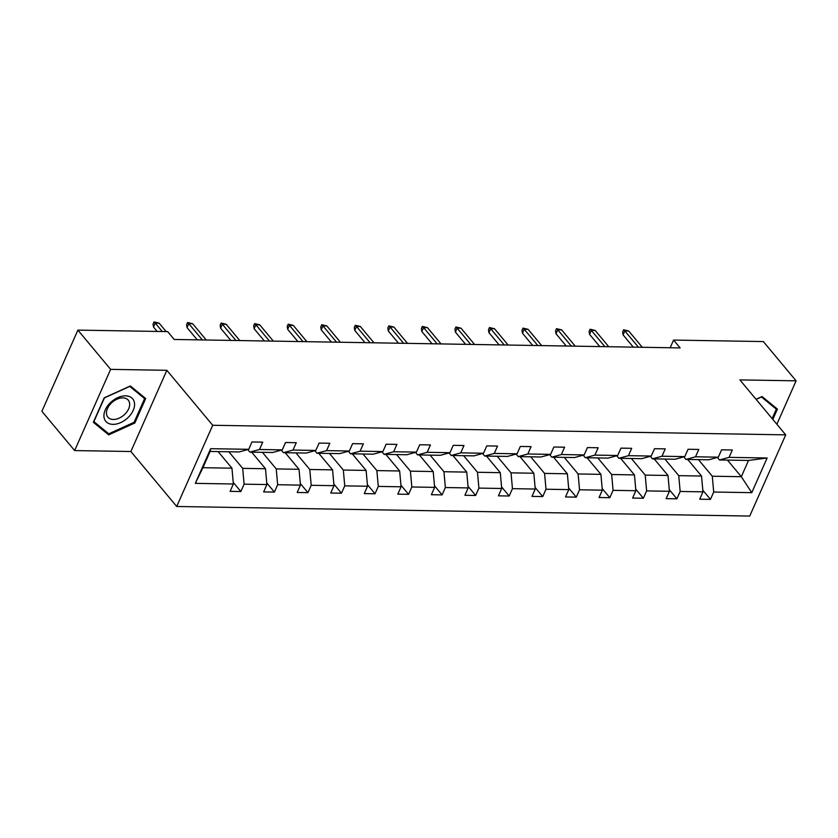 <?xml version="1.0" encoding="UTF-8"?>
<svg xmlns="http://www.w3.org/2000/svg" width="838" height="838" viewBox="0 0 838 838"><rect width="100%" height="100%" fill="white"/><g stroke="black" fill="none" stroke-linecap="round" stroke-linejoin="round"><path stroke-width="1.26" d="M176.713 506.487L749.738 516.061L785.719 434.859L212.705 425.275L176.713 506.487L130.875 451.514L166.856 370.312L110.626 369.369L74.645 450.572L130.875 451.514M74.645 450.572L41.9 411.311L77.882 330.109L110.626 369.369M776.868 424.248L796.1 380.829L763.355 341.569L673.584 340.071L670.18 347.749M698.452 459.622L712.29 476.214L741.316 476.696L751.759 492.66L713.704 492.032L710.446 499.375L702.81 490.22M727.478 460.104L741.316 476.696L748.512 460.46L719.486 459.968L717.37 457.433M712.29 476.214L713.704 492.032M664.911 459.056L678.749 475.649L701.542 476.036L702.956 491.843L699.699 499.197L710.446 499.375M702.956 491.843L680.163 491.466L676.905 498.82L669.269 489.664M631.37 458.501L645.208 475.094L668.001 475.471L669.415 491.288L666.158 498.641L676.905 498.82M669.415 491.288L646.622 490.9L643.364 498.254L635.728 489.099M597.829 457.936L611.667 474.528L634.45 474.916L635.874 490.722L632.617 498.076L643.364 498.254M635.874 490.722L613.081 490.345L609.823 497.699L602.187 488.533M564.278 457.38L578.115 473.973L600.909 474.35L602.333 490.167L599.065 497.521L609.823 497.699M602.333 490.167L579.54 489.78L576.282 497.133L568.635 487.978M530.737 456.815L544.574 473.407L567.368 473.795L568.782 489.602L565.524 496.955L576.282 497.133M568.782 489.602L545.999 489.224L542.741 496.578L535.094 487.412M497.196 456.26L511.033 472.852L533.827 473.229L535.241 489.046L531.983 496.4L542.741 496.578M535.241 489.046L512.447 488.659L509.19 496.012L501.553 486.857M463.655 455.694L477.492 472.286L500.286 472.663L501.7 488.481L498.442 495.834L509.19 496.012M501.7 488.481L478.907 488.104L475.649 495.457L468.013 486.291M430.114 455.128L443.951 471.721L466.745 472.108L468.159 487.926L464.901 495.268L475.649 495.457M468.159 487.926L445.366 487.538L442.108 494.891L434.472 485.736M396.573 454.573L410.411 471.166L433.204 471.543L434.618 487.36L431.361 494.713L442.108 494.891M434.618 487.36L411.825 486.983L408.567 494.336L400.931 485.171M363.032 454.007L376.87 470.6L399.653 470.987L401.077 486.794L397.82 494.148L408.567 494.336M401.077 486.794L378.284 486.417L375.026 493.771L367.39 484.615M329.481 453.452L343.329 470.045L366.112 470.422L367.536 486.239L364.279 493.592L375.026 493.771M367.536 486.239L344.743 485.862L341.485 493.205L333.849 484.05M295.94 452.887L309.777 469.479L332.571 469.867L333.985 485.673L330.727 493.027L341.485 493.205M333.985 485.673L311.202 485.296L307.944 492.65L300.297 483.495M262.399 452.331L276.236 468.924L299.03 469.301L300.444 485.118L297.186 492.472L307.944 492.65M300.444 485.118L277.65 484.731L274.393 492.084L266.756 482.929M228.858 451.766L242.695 468.358L265.489 468.746L266.903 484.553L263.645 491.906L274.393 492.084M266.903 484.553L244.109 484.175L240.852 491.529L233.215 482.363M233.362 483.997L195.306 483.358L210.673 448.686L248.729 449.315L239.144 451.944L210.118 451.452L202.922 467.698L231.948 468.18L233.362 483.997L230.104 491.351L240.852 491.529M259.476 449.493L282.27 449.88L272.685 452.499L249.892 452.122L259.476 449.493L262.734 442.15L251.987 441.961L248.729 449.315M293.017 450.058L315.811 450.435L306.226 453.065L283.433 452.677L293.017 450.058L296.275 442.705L285.528 442.527L282.27 449.88M326.569 450.624L349.352 451.001L339.767 453.62L316.974 453.243L326.569 450.624L329.826 443.271L319.069 443.082L315.811 450.435M360.11 451.179L382.903 451.556L373.308 454.186L350.525 453.798L360.11 451.179L363.367 443.826L352.609 443.648L349.352 451.001M393.651 451.745L416.444 452.122L406.859 454.741L384.066 454.364L393.651 451.745L396.908 444.391L386.161 444.213L382.903 451.556M427.191 452.3L449.985 452.688L440.4 455.306L417.607 454.919L427.191 452.3L430.449 444.947L419.702 444.769L416.444 452.122M460.732 452.866L483.526 453.243L473.941 455.862L451.148 455.484L460.732 452.866L463.99 445.512L453.243 445.334L449.985 452.688M494.273 453.421L517.067 453.808L507.482 456.427L484.689 456.05L494.273 453.421L497.531 446.067L486.784 445.889L483.526 453.243M527.814 453.987L550.608 454.364L541.023 456.993L518.23 456.605L527.814 453.987L531.072 446.633L520.325 446.455L517.067 453.808M561.366 454.542L584.149 454.929L574.564 457.548L551.771 457.171L561.366 454.542L564.623 447.199L553.866 447.01L550.608 454.364M594.907 455.107L617.7 455.484L608.105 458.114L585.322 457.726L594.907 455.107L598.164 447.754L587.407 447.576L584.149 454.929M628.448 455.673L651.241 456.05L641.657 458.669L618.863 458.292L628.448 455.673L631.705 448.32L620.958 448.131L617.7 455.484M661.989 456.228L684.782 456.605L675.198 459.234L652.404 458.847L661.989 456.228L665.246 448.875L654.499 448.697L651.241 456.05M695.53 456.794L718.323 457.171L708.739 459.79L685.945 459.413L695.53 456.794L698.787 449.44L688.04 449.262L684.782 456.605M719.486 459.968L729.07 457.349L732.328 449.996L721.581 449.817L718.323 457.171M729.07 457.349L767.126 457.988L751.759 492.66M77.882 330.109L167.652 331.607L174.199 339.463L680.131 347.917L673.584 340.071M685.945 459.413L683.829 456.867M687.705 459.444L701.542 476.036M678.749 475.649L680.163 491.466M652.404 458.847L650.288 456.312M654.153 458.878L668.001 475.471M645.208 475.094L646.622 490.9M618.863 458.292L616.737 455.746M620.612 458.323L634.45 474.916M611.667 474.528L613.081 490.345M585.322 457.726L583.196 455.191M587.071 457.758L600.909 474.35M578.115 473.973L579.54 489.78M551.771 457.171L549.655 454.625M553.53 457.192L567.368 473.795M544.574 473.407L545.999 489.224M518.23 456.605L516.114 454.07M519.989 456.637L533.827 473.229M511.033 472.852L512.447 488.659M484.689 456.05L482.573 453.505M486.449 456.071L500.286 472.663M477.492 472.286L478.907 488.104M451.148 455.484L449.032 452.949M452.908 455.516L466.745 472.108M443.951 471.721L445.366 487.538M417.607 454.919L415.491 452.384M419.367 454.95L433.204 471.543M410.411 471.166L411.825 486.983M384.066 454.364L381.939 451.818M385.815 454.395L399.653 470.987M376.87 470.6L378.284 486.417M350.525 453.798L348.399 451.263M352.274 453.829L366.112 470.422M343.329 470.045L344.743 485.862M316.974 453.243L314.858 450.697M318.733 453.274L332.571 469.867M309.777 469.479L311.202 485.296M283.433 452.677L281.317 450.142M285.192 452.709L299.03 469.301M276.236 468.924L277.65 484.731M249.892 452.122L247.776 449.577M251.651 452.143L265.489 468.746M242.695 468.358L244.109 484.175M210.673 448.686L210.118 451.452M796.1 380.829L739.87 379.897L785.719 434.859M166.856 370.312L212.705 425.275M218.11 451.588L231.948 468.18M202.922 467.698L195.306 483.358M767.126 457.988L748.512 460.46M145.686 398.542L130.351 385.962L104.184 397.841L93.343 422.3L108.678 434.88L134.845 422.991L145.686 398.542M772.835 419.409L777.402 409.101L762.067 396.531L756.033 399.265M134.164 422.174L134.845 422.991M105.682 431.277L108.678 434.88M162.279 331.513L155.25 323.08L153.501 327.03L153.05 324.128L154.014 321.939L155.25 323.08L159.126 323.143L166.154 331.586M153.501 327.03L157.167 331.429M154.014 321.939L159.126 323.143M202.377 339.935L188.791 323.646L187.042 327.595L186.591 324.694L187.565 322.494L188.791 323.646L192.667 323.709L206.242 339.998M187.042 327.595L197.255 339.84M187.565 322.494L192.667 323.709M235.918 340.49L222.332 324.201L220.583 328.15L220.132 325.249L221.106 323.059L222.332 324.201L226.208 324.275L239.783 340.553M220.583 328.15L230.806 340.406M221.106 323.059L226.208 324.275M110.312 402.774A17.546 11.449 140.2 0 0 106.793 422.342A17.546 11.449 140.2 0 0 128.193 417.439A17.546 11.449 140.2 0 0 131.713 397.872A17.546 11.449 140.2 0 0 110.312 402.774M111.286 403.12A13.282 8.673 140.2 0 0 107.861 417.177A13.282 8.673 140.2 0 0 124.831 414.223A13.282 8.673 140.2 0 0 128.256 400.166A13.282 8.673 140.2 0 0 111.286 403.12M144.607 398.595L134.111 422.289L108.751 433.801L93.898 421.619L104.404 397.924L129.754 386.412L144.607 398.595L142.135 395.63M773.851 406.189L776.323 409.164L772.144 418.591M756.138 399.391L761.47 396.971L776.323 409.164M269.459 341.056L255.873 324.767L254.124 328.716L253.673 325.814L254.647 323.615L255.873 324.767L259.749 324.83L273.335 341.118M254.124 328.716L264.347 340.961M254.647 323.615L259.749 324.83M303 341.611L289.424 325.322L287.664 329.282L287.214 326.37L288.188 324.18L289.424 325.322L293.29 325.395L306.876 341.674M287.664 329.282L297.888 341.527M288.188 324.18L293.29 325.395M336.541 342.176L322.965 325.888L321.216 329.837L320.755 326.935L321.729 324.735L322.965 325.888L326.83 325.951L340.417 342.239M321.216 329.837L331.429 342.093M321.729 324.735L326.83 325.951M370.092 342.732L356.506 326.453L354.757 330.402L354.296 327.49L355.27 325.301L356.506 326.453L360.371 326.516L373.958 342.794M354.757 330.402L364.97 342.648M355.27 325.301L360.371 326.516M403.633 343.297L390.047 327.009L388.298 330.958L387.847 328.056L388.811 325.856L390.047 327.009L393.912 327.071L407.498 343.36M388.298 330.958L398.511 343.213M388.811 325.856L393.912 327.071M437.174 343.852L423.588 327.574L421.839 331.523L421.388 328.611L422.362 326.422L423.588 327.574L427.464 327.637L441.039 343.926M421.839 331.523L432.052 343.769M422.362 326.422L427.464 327.637M470.715 344.418L457.129 328.129L455.38 332.078L454.929 329.177L455.903 326.977L457.129 328.129L461.005 328.192L474.58 344.481M455.38 332.078L465.593 344.334M455.903 326.977L461.005 328.192M504.256 344.984L490.67 328.695L488.921 332.644L488.47 329.743L489.444 327.543L490.67 328.695L494.546 328.758L508.132 345.046M488.921 332.644L499.144 344.889M489.444 327.543L494.546 328.758M537.797 345.539L524.221 329.25L522.462 333.199L522.011 330.298L522.985 328.108L524.221 329.25L528.087 329.324L541.673 345.602M522.462 333.199L532.685 345.455M522.985 328.108L528.087 329.324M571.338 346.104L557.762 329.816L556.013 333.765L555.552 330.863L556.526 328.664L557.762 329.816L561.628 329.879L575.214 346.167M556.013 333.765L566.226 346.01M556.526 328.664L561.628 329.879M604.879 346.66L591.303 330.371L589.554 334.331L589.093 331.419L590.067 329.229L591.303 330.371L595.169 330.444L608.755 346.723M589.554 334.331L599.767 346.576M590.067 329.229L595.169 330.444M638.43 347.225L624.844 330.937L623.095 334.886L622.644 331.984L623.608 329.784L624.844 330.937L628.71 331L642.296 347.288M623.095 334.886L633.308 347.142M623.608 329.784L628.71 331"/></g></svg>
